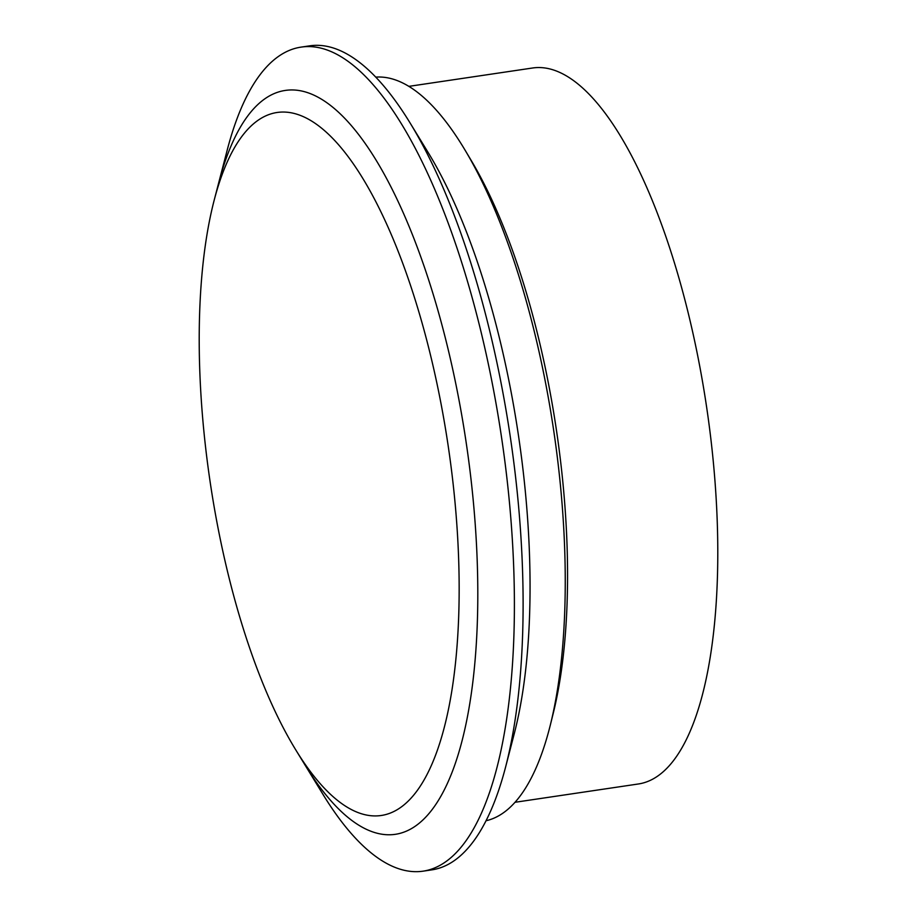 <?xml version="1.0" encoding="UTF-8"?>
<svg xmlns="http://www.w3.org/2000/svg" width="917" height="917" viewBox="0 0 917 917"><rect width="100%" height="100%" fill="white"/><g stroke="black" fill="none" stroke-linecap="round" stroke-linejoin="round"><path stroke-width="1.38" d="M465.16 150.308L471.2 160.441A361.871 122.58 81.6 0 1 567.073 546.016A361.871 122.58 81.6 0 1 553.249 713.288L550.406 724.728A375.993 127.36 -98.4 0 0 465.16 150.308A375.993 127.36 -98.4 0 0 375.729 77.131M486.079 820.738A375.993 127.36 -98.4 0 0 550.406 724.728M214.165 200.261L218.578 183.285A375.993 127.36 81.6 0 1 285.095 90.462A375.993 127.36 81.6 0 1 477.31 563.909A375.993 127.36 81.6 0 1 395.479 834.298A375.993 127.36 81.6 0 1 304.868 764.789A375.993 127.36 -98.4 0 0 395.479 834.298A375.993 127.36 -98.4 0 0 477.31 563.909A375.993 127.36 -98.4 0 0 285.095 90.462A375.993 127.36 -98.4 0 0 218.578 183.285L227.244 149.975A416.513 141.092 -98.4 0 1 300.925 47.145A416.513 141.092 -98.4 0 1 513.852 571.623A416.513 141.092 -98.4 0 1 423.195 871.15A416.513 141.092 -98.4 0 1 322.83 794.145L295.721 749.819A355.337 120.368 -98.4 0 0 451.943 690.157A355.337 120.368 -98.4 0 0 380.991 211.987A355.337 120.368 -98.4 0 0 214.165 200.261A355.337 120.368 -98.4 0 0 199.688 368.072A355.337 120.368 -98.4 0 0 295.721 749.819M408.822 86.37L532.307 68.041A361.871 122.58 81.6 0 1 717.312 523.722A361.871 122.58 81.6 0 1 638.553 783.955L515.056 802.283M423.195 871.15L431.918 869.855A416.513 141.092 -98.4 0 0 505.599 767.025A416.513 141.092 -98.4 0 0 410.014 122.855A416.513 141.092 -98.4 0 0 309.637 45.85L300.925 47.145M410.014 122.855L427.964 152.211A375.993 127.36 81.6 0 1 514.254 733.715L505.599 767.025"/></g></svg>

